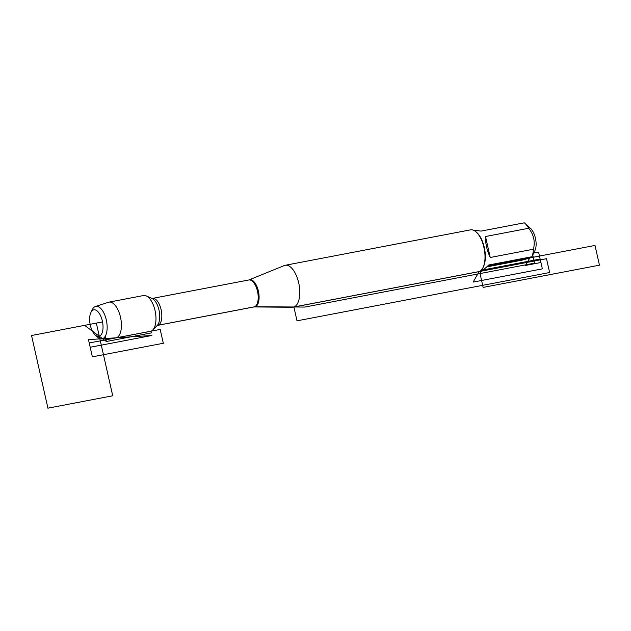 <?xml version="1.0" encoding="UTF-8"?>
<svg xmlns="http://www.w3.org/2000/svg" width="631" height="631" viewBox="0 0 631 631"><rect width="100%" height="100%" fill="white"/><g stroke="black" fill="none" stroke-linecap="round" stroke-linejoin="round"><path stroke-width="0.95" d="M254.238 306.926A13.819 6.468 79.2 0 0 255.279 306.753A13.819 6.468 79.2 0 0 258.402 291.143A13.819 6.468 79.2 0 0 249.221 279.849A13.819 6.468 79.2 0 0 249.071 279.904L284.305 265.548A21.328 9.978 79.2 0 1 285.204 265.288A21.328 9.978 79.2 0 1 298.865 283.627A21.328 9.978 79.2 0 1 293.888 306.997A21.328 9.978 79.2 0 1 293.218 307.179A21.328 9.978 79.2 0 1 292.279 307.258L253.97 306.95A13.732 6.428 -100.8 0 0 257.7 292.256A13.732 6.428 -100.8 0 0 248.811 279.975L152.442 298.408A13.732 6.428 79.2 0 1 161.331 310.689A13.732 6.428 79.2 0 1 157.6 325.375L157.151 325.557M101.615 338.902L115.307 338.011A18.228 8.526 -100.8 0 0 115.804 337.948L150.359 331.346A18.228 8.526 -100.8 0 0 150.935 331.188A18.228 8.526 -100.8 0 0 152.757 329.997A18.228 8.526 -100.8 0 0 155.313 311.832A18.228 8.526 -100.8 0 0 146.234 295.9A18.228 8.526 -100.8 0 0 143.505 295.537L108.958 302.139A18.228 8.526 -100.8 0 0 108.469 302.265L95.415 306.492A16.524 7.73 79.2 0 1 106.339 320.122A16.524 7.73 79.2 0 1 102.585 338.705A16.524 7.73 79.2 0 1 101.615 338.902A16.524 7.73 79.2 0 1 97.568 337.151L95.202 334.998A13.503 6.318 -100.8 0 0 99.304 336.26A13.503 6.318 -100.8 0 0 101.457 317.89A13.503 6.318 -100.8 0 0 90.896 312.487A13.503 6.318 -100.8 0 0 95.202 334.998M293.218 307.179L478.448 271.756A21.328 9.978 -100.8 0 0 479.126 271.575A21.328 9.978 -100.8 0 0 483.03 267.583A21.328 9.978 -100.8 0 0 476.239 232.05A21.328 9.978 -100.8 0 0 470.442 229.865L285.204 265.288M473.345 230.173L481.09 231.088L524.282 222.83A20.468 9.575 79.2 0 1 525.031 223.453L530.608 228.525A13.361 6.255 79.2 0 1 534.859 250.799L531.925 256.738C532.178 257.203 528.983 258.324 522.342 260.098L486.746 266.905M485.515 236.522C485.381 243.55 486.958 250.539 490.24 257.48L485.515 236.522L528.707 228.264C533.731 234.59 535.301 241.578 533.432 249.221A20.468 9.575 79.2 0 1 531.925 256.738L488.733 264.996C485.957 267.812 483.701 269.532 481.958 270.163L481.035 270.391M490.24 257.48L533.432 249.221M525.031 223.453A20.468 9.575 79.2 0 1 528.707 228.264M476.239 232.05L476.902 232.658A20.468 9.575 79.2 0 1 483.425 266.771L483.03 267.583M115.804 337.948A18.228 8.526 -100.8 0 0 116.38 337.798A18.228 8.526 -100.8 0 0 120.631 317.819A18.228 8.526 -100.8 0 0 108.958 302.139M90.896 312.487L92.3 309.616A16.524 7.73 79.2 0 1 95.328 306.524A16.524 7.73 79.2 0 1 95.415 306.492M532.801 255.019L534.631 263.127L304.852 307.06L254.837 306.745L157.3 325.399M101.977 322.031L84.617 325.351L106.371 341.513L105.211 336.355L106.371 341.513L151.322 332.916L150.935 331.188M479.126 271.575L473.132 282.104L542.36 268.861L540.144 259.033L481.098 270.328M529.788 257.913L525.497 265.446L540.925 262.496L538.582 252.116L533.771 253.039M481.958 270.163L480.025 273.562L483.141 287.405L599.45 265.17L595.001 245.443L487.779 265.943M546.501 258.686L549.625 272.529L297.012 320.84L293.888 306.997L546.501 258.686M160.187 329.421L89.231 342.988L92.347 356.83L163.311 343.264L160.187 329.421M96.338 323.111L112.712 395.787L47.924 408.17L31.55 335.503L96.338 323.111M88.474 339.628L151.897 335.463L90.194 347.263L88.474 339.628L151.897 335.463M152.757 329.997L157.182 325.525A14.489 6.783 -100.8 0 0 159.209 311.091A14.489 6.783 -100.8 0 0 151.992 298.424L146.234 295.9M253.97 306.95L157.6 325.375M152.442 298.408L151.953 298.408"/></g></svg>
